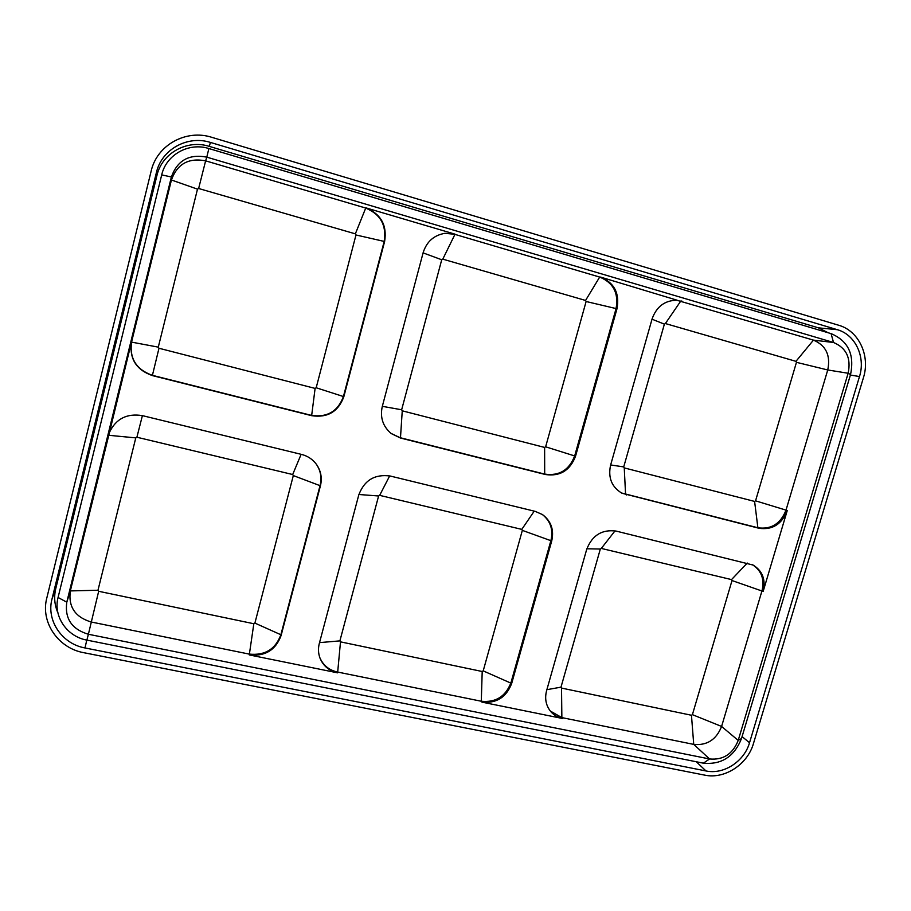 <?xml version="1.0" encoding="UTF-8"?>
<svg xmlns="http://www.w3.org/2000/svg" width="911" height="911" viewBox="0 0 911 911"><rect width="100%" height="100%" fill="white"/><g stroke="black" fill="none" stroke-linecap="round" stroke-linejoin="round"><path stroke-width="1.37" d="M787.229 510.615L763.156 591.421C765.889 579.681 762.541 570.89 753.112 565.059L616.178 531.102C602.023 529.189 592.196 535.269 586.707 549.333L546.577 690.732C544.562 698.623 545.94 705.547 550.699 711.514C553.854 715.158 557.839 717.504 562.645 718.517L481.93 702.13C496.404 703.577 506.322 697.359 511.675 683.478L551.713 540.986C554.23 529.974 551.166 521.183 542.546 514.613L535.19 511.367L390.295 476.043C374.831 473.891 364.332 480.188 358.775 494.958L319.305 643.473C318.03 648.461 318.246 653.324 319.966 658.038C323.211 665.93 329.099 670.86 337.617 672.842L249.272 654.918C265.078 656.558 275.691 650.101 281.1 635.525L320.433 485.814C322.289 478.093 320.979 470.964 316.493 464.439C312.746 459.349 307.759 456.012 301.541 454.418L142.412 415.632C126.993 413.138 116.016 418.707 109.479 432.326L131.491 342.103C129.214 358.672 136.172 369.832 152.353 375.583L311.642 415.678C327.55 418.047 338.288 411.704 343.846 396.672L384.613 241.517C387.243 225.268 380.98 214.039 365.812 207.833L455.044 234.161L445.103 233.296C433.978 235.14 426.667 241.597 423.148 252.666L382.267 406.545C379.91 417.466 382.905 426.462 391.24 433.556L400.464 438.032L545.473 474.529C560.014 476.624 570.035 470.52 575.536 456.217L616.975 308.783C619.81 293.365 614.344 282.809 600.588 277.092L677.192 300.231C664.893 300.3 656.535 306.529 652.094 318.941L610.575 465.225C607.922 477.706 611.702 487.043 621.928 493.215L759.057 528.289C772.414 530.156 781.809 524.269 787.229 510.615L786.011 510.126L827.746 369.968C830.741 355.336 825.97 345.394 813.455 340.122L676.668 300.197M828.19 332.766L818.431 327.846L209.234 146.364C187.028 139.201 161.885 153.162 156.908 175.595L55.753 588.665C53.795 596.978 54.512 605.041 57.905 612.841M704.75 775.136L83.812 652.697C58.247 648.233 40.335 622.236 46.791 598.083L151.146 171.109C156.886 145.111 186.049 128.975 211.728 137.299L838.655 325.238C858.845 330.818 870.46 355.837 863.434 377.678L753.443 743.558C747.589 764.454 724.564 779.463 704.75 775.136M210.452 142.435C187.518 135.022 161.52 149.427 156.385 172.623L51.973 599.142C46.199 620.698 62.153 643.929 84.985 647.949L705.991 770.957C723.687 774.851 744.287 761.437 749.525 742.75L859.494 376.539C865.769 356.998 855.361 334.656 837.323 329.691L210.452 142.435L209.234 146.364M621.473 492.976L757.884 527.765L754.604 501.426L755.549 500.834L796.453 362.327L795.963 361.337L813.455 340.122L833.519 342.49C846.376 347.911 851.25 358.16 848.141 373.248L850.532 374.58C854.677 354.538 848.198 340.896 831.083 333.631L833.519 342.49L206.797 157.147L205.624 160.837C188.588 157.58 177.189 163.969 171.427 179.991L131.583 341.932C129.316 358.456 136.251 369.593 152.399 375.332L311.334 415.348C327.208 417.705 337.924 411.385 343.47 396.387L384.146 241.563C386.776 225.359 380.525 214.153 365.391 207.959L205.624 160.837L198.632 188.497L355.358 233.854L365.812 207.833M796.453 362.327L827.746 369.968L848.141 373.248L738.206 740.427C732.751 754.057 723.209 760.23 709.567 758.965L703.394 763.179L86.875 640.114C66.924 636.573 53.032 616.269 58.076 597.468L161.702 174.901C166.189 154.676 188.85 142.093 208.87 148.539L831.083 333.631M703.394 763.179C721.558 764.864 734.255 756.642 741.497 738.536L850.532 374.58M109.559 432.133L70.329 590.92C68.188 606.783 75.146 617.146 91.18 621.997L249.113 654.075C264.885 655.715 275.475 649.27 280.873 634.739L320.114 485.335C321.947 477.728 320.695 470.691 316.333 464.223M58.076 597.468L66.788 602.194L171.382 176.973C177.349 160.37 189.158 153.765 206.797 157.147L208.87 148.539M391.001 433.374L399.975 437.656L544.687 474.096C559.206 476.191 569.216 470.099 574.704 455.819L616.041 308.681C618.865 293.308 613.422 282.763 599.677 277.069L454.43 234.229L444.796 233.33M550.324 711.047L561.859 717.606L693.738 744.389C707.027 745.665 716.308 739.686 721.592 726.443L761.995 590.783C764.682 579.373 761.528 570.696 752.532 564.774M319.818 657.617C323.12 665.269 328.939 670.063 337.264 671.976L481.293 701.242C495.743 702.688 505.639 696.471 510.98 682.624L550.939 540.417C553.41 529.633 550.483 520.955 542.159 514.362M546.873 689.684L560.994 687.156L561.529 688.078L691.46 715.26L693.738 744.389L709.567 758.965L88.39 634.261L98.673 591.296L97.978 590.248L135.785 437.884L108.568 435.276M97.978 590.248L70.329 590.92L66.788 602.194C64.59 618.592 71.787 629.273 88.39 634.261L86.875 640.114M311.642 415.678L315.104 388.405L316.185 387.767L355.985 234.97L355.358 233.854M198.632 188.497L197.493 189.146L171.427 179.991L171.382 176.973L161.702 174.901M131.491 342.103L158.286 347.137L197.493 189.146M158.286 347.137L158.981 348.253L315.104 388.405M691.46 715.26L692.406 714.657L732.011 580.546L731.522 579.601L747.271 563.055M560.994 687.156L600.326 549.037L601.306 548.422L731.522 579.601M249.272 654.918L253.827 623.739L254.898 623.09L293.319 475.576L292.682 474.529L301.131 454.316M135.785 437.884L136.901 437.223L292.682 474.529M253.827 623.739L98.673 591.296M545.473 474.529L544.687 474.096L544.619 447.426L545.632 446.811L586.115 301.507L585.557 300.448L599.677 277.069L600.588 277.092M382.324 406.329L401.649 409.768L441.721 259.76L442.792 259.145L585.557 300.448M401.649 409.768L402.252 410.815L544.619 447.426M481.93 702.13L481.293 701.242L482.204 671.498L483.206 670.872L522.345 530.373L521.787 529.382L534.245 511.128M319.533 642.619L339.894 640.877L378.612 495.983L379.659 495.356L521.787 529.382M339.894 640.877L340.498 641.856L482.204 671.498M759.057 528.289L757.884 527.765C771.218 529.633 780.59 523.757 786.011 510.126L755.549 500.834M610.655 464.952L623.716 466.91L664.381 324.145L665.372 323.542L795.963 361.337M623.716 466.91L624.251 467.901L754.604 501.426M837.323 329.691L818.431 327.846M859.494 376.539L850.384 375.059M749.525 742.75L742.078 736.589M705.991 770.957L696.311 761.767M84.985 647.949L86.784 640.103M51.973 599.142L55.753 588.665M156.385 172.623L156.908 175.595M665.372 323.542L680.813 301.006L681.872 301.074M442.792 259.145L455.044 234.161M732.011 580.546L763.156 591.421M741.497 738.536L738.206 740.427L721.592 726.443L692.406 714.657M561.529 688.078L561.859 717.606L562.645 718.517M340.498 641.856L337.617 672.842M158.981 348.253L152.353 375.583M316.185 387.767L343.846 396.672M355.985 234.97L384.613 241.517M600.326 549.037L586.878 548.775M601.306 548.422L615.027 530.851M254.898 623.09L280.873 634.739L281.1 635.525M293.319 475.576L320.433 485.814M136.901 437.223L142.401 415.621M402.252 410.815L400.464 438.032M545.632 446.811L575.536 456.217M586.115 301.507L616.975 308.783M441.721 259.76L423.103 252.882M483.206 670.872L511.675 683.478M522.345 530.373L551.713 540.986M378.612 495.983L358.9 494.502M379.659 495.356L389.669 475.906M624.251 467.901L625.572 494.457L626.506 494.935M664.381 324.145L652.025 319.203"/></g></svg>
